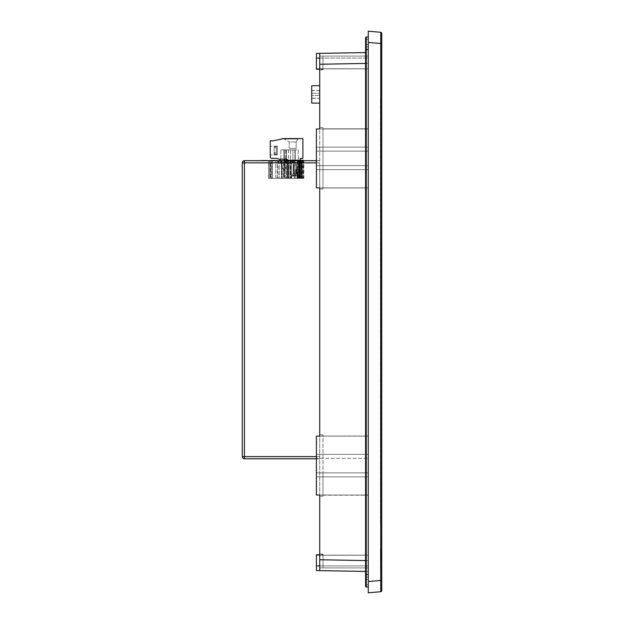 <?xml version="1.0" encoding="UTF-8"?>
<svg xmlns="http://www.w3.org/2000/svg" width="624" height="624" viewBox="0 0 624 624"><rect width="100%" height="100%" fill="white"/><g stroke="black" fill="none" stroke-linecap="round" stroke-linejoin="round"><path stroke-width="0.47" stroke-dasharray="3.12 2.34" d="M319.73 91.603L319.73 99.824L319.73 91.603M273.936 160.446L277.727 160.664L273.936 160.446M273.039 160.446L279.646 160.446L273.039 160.664M276.658 160.446L277.68 160.446L276.658 160.664M291.65 160.446L296.01 160.664L291.65 160.446M296.01 160.446L292.141 160.446L295.238 160.664L293.397 160.664L293.397 162.841L278.515 162.841L285.784 162.841L285.784 160.664L278.515 160.664L300.69 160.664L293.397 160.664L293.397 162.841L300.69 162.841L285.784 162.841L285.784 160.664L283.943 160.664L295.994 160.446M264.771 160.446L262.283 160.664L264.771 160.664M266.635 160.446L264.381 160.664M262.283 160.664L264.381 160.446M260.699 160.446L257.33 160.664L260.699 160.664M261.199 160.446L256.846 160.664M262.205 160.446L272.641 160.664L261.908 160.664M265.075 160.446L257.096 160.446L265.075 160.664M264.927 160.446L260.832 160.446L264.927 160.664M262.423 160.446L266.019 160.446L262.423 160.664M264.576 160.446L263.195 160.664L264.576 160.446M279.646 160.446L275.324 160.664M279.162 160.446L275.769 160.664L279.162 160.446M275.769 160.446L277.251 160.664L275.769 160.446M272.626 160.446L275.293 160.664L272.626 160.664M271.222 160.446L272.087 160.446L271.222 160.664M292.952 160.446L296.611 160.664L292.952 160.446M295.191 160.446L296.213 160.446L295.191 160.664M294.364 160.446L292.258 160.446L294.364 160.446M294.154 160.446L296.611 160.446L294.154 160.664M282.828 160.446L280.73 160.664L285.082 160.664L282.828 160.446M285.082 160.446L280.73 160.664L285.082 160.446M280.738 160.446L281.237 160.446L280.738 160.446M261.908 160.446L275.324 160.446M272.485 160.446L270.387 160.664L274.739 160.664L272.485 160.446M274.739 160.446L272.875 160.664L274.739 160.446M261.316 160.446L269.935 160.446M269.279 160.446L265.707 160.446L269.279 160.664M266.713 160.664L269.849 160.664M269.342 160.446L265.496 160.446L269.342 160.664M260.684 160.446L256.846 160.446L260.684 160.664M296.041 160.446L291.689 160.664M263.796 160.446L262.829 160.664L263.796 160.446M273.788 160.446L271.3 160.664L273.788 160.446M271.003 160.446L270.598 160.664L271.003 160.446M319.73 92.968L319.511 92.578L319.73 92.968M319.511 91.205L319.73 99.824L319.511 91.205M274.123 160.446L272.306 160.664L274.123 160.446M273.32 160.446L274.342 160.446L273.32 160.664M316.407 160.664L319.73 160.664L319.73 188.955L319.73 127.592L319.73 128.942L316.407 128.942L316.407 187.863L316.407 169.627L316.407 187.863L368.191 187.863L368.191 128.786L368.191 187.972L368.191 128.786L368.191 187.863L319.73 187.863L319.73 436.137L316.407 436.137L316.407 458.367L316.407 436.137L368.191 436.137L368.191 454.373L368.191 436.028L368.191 472.867L316.407 472.867L322.99 472.867L316.407 472.867L316.407 458.367L316.407 472.867L368.191 472.867L368.191 436.028L319.73 436.137L319.73 434.827L322.99 434.827L322.99 436.028L322.99 434.827L319.73 434.827L319.73 495.058L368.191 495.058L319.73 495.058L319.73 496.189L322.99 496.189L322.99 434.827L322.99 496.189L322.99 476.869L316.407 476.869L316.407 495.058L316.407 476.869L368.191 476.869L322.99 476.869L368.191 476.869L368.191 495.214L368.191 476.869L368.191 495.214L368.191 476.869L316.407 476.869L322.99 476.869L322.99 472.867L368.191 472.867L322.99 472.867L322.99 496.189L319.73 496.189L319.73 434.827L319.73 458.773L316.407 458.773M368.191 458.367L368.191 472.867L368.191 454.373L368.191 458.367L316.407 458.367L368.191 458.367M319.73 554.759L316.407 554.759L316.407 570.57L319.73 570.632L319.73 567.926L368.191 567.926L319.73 567.926L368.191 567.926L319.73 567.926L322.99 567.926L322.99 553.964L322.99 567.926L322.99 553.964L322.99 567.926L322.99 553.964L322.99 567.926L322.99 555.157L368.191 555.157L322.99 555.157L368.191 555.157L368.191 567.926L368.191 555.157L368.191 567.926L368.191 555.157L322.99 555.157L322.99 554.759L322.99 555.157L368.191 555.157L368.191 567.926L368.191 555.157L322.99 555.157L322.99 554.759L322.99 555.157L368.191 555.157L322.99 555.157L322.99 567.926L368.191 567.926L368.191 565.921L368.191 567.926L319.73 567.926L319.73 553.964L319.73 567.926L368.191 567.926L319.73 567.926L319.73 553.964L319.73 567.926L368.191 567.926L319.73 567.926L319.73 553.964L319.73 567.926L368.191 567.926L319.73 567.926L319.73 570.632L319.73 567.926L319.73 570.632L316.407 570.57L316.407 565.921L368.191 565.921L368.191 555.243L368.191 565.921L316.407 565.921L368.191 565.921L316.407 565.921L316.407 554.759L316.407 565.921L368.191 565.921L316.407 565.921L316.407 555.243L316.407 565.921L368.191 565.921L316.407 565.921L368.191 565.921L316.407 565.921L316.407 555.243L368.191 555.243L316.407 555.243L316.407 565.921L368.191 565.921L316.407 565.921L316.407 555.243L368.191 555.243L316.407 555.243L316.407 565.921L368.191 565.921L316.407 565.921L368.191 565.921L316.407 565.921L316.407 555.243L368.191 555.243L316.407 555.243L316.407 565.921L368.191 565.921L319.73 565.921M365.578 52.572L319.73 53.368L319.73 56.074L319.73 53.368L316.407 53.43L316.407 58.079L316.407 53.43L319.73 53.368L316.407 53.43L316.407 69.241L316.407 53.43L319.73 53.368L319.73 56.074L368.191 56.074L319.73 56.074L368.191 56.074L319.73 56.074L322.99 56.074L322.99 69.826L322.99 56.074L322.99 69.826L322.99 56.074L322.99 69.826L322.99 56.074L322.99 68.843L368.191 68.843L322.99 68.843L368.191 68.843L368.191 56.074L368.191 68.843L368.191 56.074L368.191 68.843L322.99 68.843L322.99 69.241L322.99 68.843L368.191 68.843L368.191 56.074L368.191 68.843L322.99 68.843L322.99 69.241L322.99 68.843L368.191 68.843L322.99 68.843L322.99 56.074L368.191 56.074L368.191 58.079L368.191 56.074L319.73 56.074L319.73 69.826L319.73 56.074L368.191 56.074L319.73 56.074L319.73 69.826L319.73 56.074L368.191 56.074L319.73 56.074L319.73 69.826L319.73 56.074L368.191 56.074L319.73 56.074L319.73 53.368L319.73 56.074L319.73 53.368L316.407 53.43L316.407 58.079L368.191 58.079L368.191 68.757L368.191 58.079L316.407 58.079L316.407 69.241L319.73 69.241M316.407 58.079L319.73 58.079M316.407 69.241L322.99 69.241L316.407 69.241M316.407 554.759L322.99 554.759L316.407 554.759M294.77 175.999L291.72 175.999L294.77 175.999M293.678 175.999L295.854 175.999L293.678 175.999L295.854 175.999L293.678 175.999L293.678 165.165L295.854 165.165L295.854 175.999L295.854 165.165L293.678 165.165L293.678 175.999L293.678 165.165L295.854 165.165L295.854 175.999L295.854 165.165L293.678 165.165L293.678 175.999M287.383 160.267L301.946 160.267L285.566 160.267L287.383 160.267L288.038 160.922L288.038 178.394L299.559 178.394L288.038 178.394L288.038 160.922L287.383 160.267L288.038 160.922L288.038 163.168L284.474 163.168L288.038 163.168L284.474 163.168L288.038 163.168L288.038 160.922L288.038 163.168L288.038 160.922L284.474 161.359L284.474 178.394L303.186 178.394L284.474 178.394L284.474 161.359L285.566 160.267L284.911 160.922L288.038 160.922L287.383 160.267M303.186 160.664L303.186 178.394L303.186 160.267L285.566 160.267L284.474 161.359L284.474 163.168L284.474 161.359L284.474 163.168L284.474 161.359L285.176 160.664M283.819 178.394L303.833 178.394L277.29 178.394L283.819 178.394L283.819 160.664L277.29 160.664L303.833 160.664L283.819 160.664L283.819 178.394M368.246 574.415L368.246 37.073L368.246 577.13L368.246 574.415L366.233 574.415L368.246 574.415L366.233 574.415L366.233 49.585L368.246 49.585L366.233 49.585L366.233 574.415L366.233 39.39L368.246 39.39L366.233 39.39A0.655 0.655 0 0 1 365.578 38.735A0.655 0.655 0 0 0 366.233 39.39L366.233 49.585L368.246 49.585L366.233 49.585L366.233 37.073L368.246 37.073L368.246 586.927L366.233 586.927L366.233 574.415L366.233 584.61L368.246 584.61L366.233 584.61A0.655 0.655 0 0 0 365.578 585.265A0.655 0.655 0 0 1 366.233 584.61L366.233 574.415L368.246 574.415L366.233 574.415L366.233 49.585L366.233 574.415L368.246 574.415L366.233 574.415L366.233 46.87L368.246 46.87L366.233 46.87A0.655 0.655 0 0 1 365.578 46.215L365.578 49.585L365.578 46.215A0.655 0.655 0 0 0 366.233 46.87L366.233 49.585L368.246 49.585M365.578 574.415L366.233 574.415L365.578 574.415L366.233 574.415L365.578 574.415L366.233 574.415L365.578 574.415L366.233 574.415L366.233 577.13A0.655 0.655 0 0 0 365.578 577.785A0.655 0.655 0 0 1 366.233 577.13L366.233 49.585L365.578 49.585L366.233 49.585L365.578 49.585L366.233 49.585L365.578 49.585L366.233 49.585L366.233 44.554A0.655 0.655 0 0 0 365.578 45.201A0.655 0.655 0 0 1 366.233 44.554L366.233 49.585L365.578 49.585L365.578 578.799A0.655 0.655 0 0 0 366.233 579.446L368.246 579.446L366.233 579.446A0.655 0.655 0 0 1 365.578 578.799A0.655 0.655 0 0 0 366.233 579.446L366.233 574.415L366.233 579.446M380.921 553.457L380.921 562.754L380.921 553.114L380.921 562.411L380.921 553.457L380.484 553.457L380.484 555.329L380.921 554.814L380.484 555.329L380.484 562.411L380.484 560.609L380.921 561.148L380.484 560.609L380.484 553.114L380.484 555.329L380.921 554.814L380.484 555.329L380.484 562.411L380.484 560.609L380.921 561.148L380.484 560.609L380.484 553.114L380.921 553.457M380.921 553.309L380.921 562.598L380.921 553.215L380.921 562.598L380.921 553.309L380.921 562.598L380.921 553.309L380.921 562.598L380.921 553.309L380.484 553.309L380.484 562.598L380.484 553.309L380.484 562.598L380.484 553.309L380.484 562.598L380.484 553.309L380.484 562.598L380.484 553.309L380.484 562.598L380.484 553.309L380.921 553.309M380.921 559.51L380.921 553.129L381.139 559.51M380.921 553.114L380.484 553.114L380.921 553.114M380.921 562.411L380.484 562.754L380.921 562.411M381.139 556.202L381.139 549.596L381.139 557.677L380.921 549.596L380.921 557.677L380.921 556.202L380.484 556.202M380.921 562.598L380.484 562.598L380.484 556.561L380.484 562.598L380.921 562.598M380.921 555.095L380.484 555.095L380.921 555.095M380.921 557.279L380.484 557.279L380.921 557.279M380.921 558.815L380.484 558.815L380.921 558.815M380.921 560.906L380.484 560.906L380.921 560.906M380.921 559.658L380.484 559.658L380.484 553.215L380.484 559.658L380.921 559.658M380.921 553.215L380.484 553.215L380.921 553.215M380.921 556.772L380.484 556.772M380.921 559.439L380.484 559.439M380.921 556.561L380.484 556.561M381.139 548.707L380.921 552.49L381.139 548.707M380.921 558.137L380.921 552.49L381.139 558.137M381.139 552.521L381.139 550.033L380.921 552.521M381.139 548.956L380.921 560.921L381.139 548.956M381.139 549.986L380.921 552.49L381.139 549.986M380.484 568.433L380.484 548.348L380.484 568.433L380.921 568.433L380.484 568.433M380.484 524.698L380.484 99.302L380.484 524.698L380.921 524.698L380.484 524.698M380.921 548.348L380.484 548.348L380.921 548.348L380.921 568.433L380.921 548.348M380.921 99.302L380.484 99.302L380.921 99.302L380.921 524.698L380.921 99.302M380.921 560.921L380.921 548.956L380.921 560.921M380.921 580.398L380.921 39.905L380.921 584.095L380.921 580.398L381.74 580.398L381.74 43.602L381.74 584.095L380.921 584.095L381.74 584.095L381.74 580.398L380.921 580.398M381.74 39.905L380.921 39.905L381.74 39.905L381.74 43.602L381.74 39.905M368.246 592.8L380.749 591.708A1.084 1.084 0 0 0 381.74 590.624L381.74 33.376A1.084 1.084 0 0 0 380.749 32.292L368.246 31.2M366.233 577.13L368.246 577.13L366.233 577.13A0.655 0.655 0 0 0 365.578 577.785M366.233 44.554L368.246 44.554L366.233 44.554A0.655 0.655 0 0 0 365.578 45.201M287.352 160.992L294.271 160.992L287.352 160.992L287.352 178.394L294.271 178.394L287.352 178.394L287.352 160.992M298.732 169.689L295.183 169.689L298.732 169.689L296.86 169.689L298.732 169.689L298.732 178.394L295.183 178.394L298.732 178.394L298.732 169.689M294.271 160.992L294.271 178.394L294.271 160.992M295.183 169.689L295.183 178.394L295.183 169.689M296.86 169.689L296.86 178.394L296.86 169.689M292.906 162.841L294.887 162.841L292.906 162.841L294.887 162.841L292.906 162.841L294.887 162.841L292.906 162.841L294.887 162.841L292.906 162.841L294.887 162.841L292.906 162.841L292.906 149.893L294.887 149.893L292.906 149.893L294.887 149.893L292.906 149.893L294.887 149.893L292.906 149.893L294.887 149.893L292.906 149.893L294.887 149.893L292.906 149.893L292.906 162.841L292.906 149.893M288.6 162.841L290.581 162.841L288.577 162.841L290.581 162.841L288.6 162.841L290.581 162.841L288.6 162.841L288.6 149.893L290.581 149.893L288.577 149.893L290.581 149.893L288.6 149.893L288.6 162.841M284.294 162.841L286.276 162.841L284.294 162.841L286.276 162.841L284.294 162.841L286.276 162.841L284.294 162.841L286.276 162.841L284.294 162.841L286.276 162.841L284.294 162.841L284.294 149.893L286.276 149.893L284.294 149.893L286.276 149.893L284.294 149.893L286.276 149.893L284.294 149.893L286.276 149.893L284.294 149.893L286.276 149.893L284.294 149.893L284.294 162.841L284.294 149.893M298.444 178.394L286.237 178.394L298.444 178.394L298.444 160.992L285.043 160.992L300.144 160.992L300.144 178.394L300.144 160.992L298.444 160.992L298.444 178.394M285.043 178.394L281.97 178.394L285.043 178.394L285.043 160.992L281.97 160.992L285.043 160.992L285.043 178.394M281.471 178.394L281.97 178.394L281.471 178.394L281.471 160.992L281.97 160.992L281.471 160.992L281.471 178.394M275.707 160.992L271.705 160.992L275.707 160.992L275.707 178.394L271.705 178.394L275.707 178.394L275.707 160.992M294.2 160.992L290.199 160.992L294.2 160.992L294.2 178.394L290.199 178.394L294.2 178.394L294.2 160.992M297.531 160.992L301.103 160.992L300.448 160.992L300.448 178.394L290.745 178.394L301.969 178.394L300.448 178.394L300.448 160.992L290.745 160.992L290.745 178.394L290.745 160.992L297.531 160.992L297.531 178.394M271.705 160.992L271.705 178.394L271.705 160.992M290.199 160.992L290.199 178.394L290.199 160.992M301.103 160.992L301.103 178.394L299.122 178.394L299.122 160.267L300.238 160.267L299.559 160.922L299.559 178.394L301.298 178.394L299.559 178.394L301.298 178.394L299.559 178.394L299.559 160.922L300.206 160.267L299.122 160.267L300.238 160.267L299.122 160.267L300.238 160.267L299.122 160.267L299.122 178.394L288.428 178.394L299.122 178.394L299.122 160.267L299.122 178.394L301.111 178.394L299.122 178.394L299.122 160.267L299.122 178.394L301.111 178.394L301.111 160.267L300.238 160.267L301.111 160.267L300.238 160.267L301.111 160.267L301.111 178.394L301.103 160.992M295.058 149.893L280.886 149.893L298.295 149.893L295.058 149.893L295.058 162.841L280.886 162.841L298.295 162.841L295.058 162.841L295.058 149.893M302.359 160.992L279.256 160.992L302.359 160.992L302.359 178.394L279.256 178.394L302.359 178.394L302.359 160.992M270.769 178.394L281.362 178.394L269.677 178.394L270.769 178.394L270.769 160.992L270.223 160.992L270.223 178.394L270.223 160.992L281.362 160.992L270.769 160.992L272.36 160.992L272.36 178.394L268.499 178.394L272.36 178.394L272.36 160.992L269.677 160.992L270.769 160.992L270.769 178.394M299.317 178.394L288.717 178.394L299.317 178.394L299.317 160.992L288.717 160.992L288.717 178.394L288.717 160.992L299.863 160.992L299.863 178.394L299.863 160.992L299.317 160.992L299.317 178.394M300.448 160.992L289.871 160.992L300.448 160.992M319.73 95.534L319.73 98.124L319.73 95.534L311.727 95.534L319.73 95.534L311.727 95.534L311.727 98.124L319.73 98.288L311.727 98.124L311.727 95.534L319.73 95.534M319.73 90.698L319.73 93.288L319.73 90.535L311.727 90.698L311.727 95.534L311.727 93.288L319.73 93.288L311.727 93.288L319.73 93.288L311.727 93.288L311.727 90.535L319.73 90.698M288.194 149.893L292.149 149.893L288.194 149.893M280.886 149.893L280.886 162.841L280.886 149.893M298.295 149.893L298.295 162.841L298.295 149.893M279.256 160.992L279.256 178.394L279.256 160.992M281.362 160.992L281.362 178.394L281.362 160.992M269.677 160.992L269.677 178.394L269.677 160.992L269.677 178.394L269.677 160.992L269.677 178.394L269.677 160.992L268.499 160.992L268.499 178.394L268.499 160.664L283.078 160.664L268.499 160.664L268.499 178.394L268.499 160.992L269.677 160.992L268.499 160.992L268.499 178.394L268.499 160.992L269.677 160.992M288.428 160.267L288.428 178.394L288.428 160.267L288.428 178.394L288.428 160.267L288.428 178.394L289.903 178.394L288.428 178.394L289.903 178.394L289.871 160.992L289.871 178.394L291.4 178.394L289.871 178.394L289.903 160.267L288.428 160.267L289.903 160.267L288.428 160.267L289.903 160.267L289.903 178.394L288.428 178.394L288.428 160.267L286.541 159.182L279.248 159.182L276.557 158.379L271.495 158.324A1.303 1.303 0 0 1 270.247 157.022L270.247 141.086A0.437 0.437 0 0 1 270.66 140.65L272.095 140.977L281.993 139.012A0.437 0.437 0 0 1 282.43 138.575L302.882 138.575L302.882 158.379L300.238 158.379L300.238 160.267L299.559 160.922L301.298 160.922L299.559 160.922L299.559 178.394L299.559 160.922L301.298 160.922L299.559 160.922L299.559 178.394L299.559 160.922L300.206 160.267M301.969 160.992L301.969 178.394L301.969 160.992M286.502 160.664L286.502 149.893L283.943 149.893L295.238 149.893L283.943 149.893L286.502 149.893L286.502 162.841M292.149 162.841L292.141 160.664M292.679 160.664L292.679 162.841M287.032 162.841L287.04 159.471M277.984 178.394L303.662 178.394L277.984 178.394L277.984 160.664L303.662 160.664L277.984 160.664L277.984 178.394M272.36 160.992L272.36 178.394L272.36 160.992L283.078 160.992L283.078 178.394L281.986 178.394L283.078 178.394L281.986 178.394L283.078 178.394L283.078 160.664L283.078 178.394L283.078 160.992L281.986 160.992L281.986 178.394L281.986 160.992L272.36 160.992M297.726 160.992L297.726 178.394L301.571 178.394L297.726 178.394L301.571 178.394L297.726 178.394L297.726 160.992L301.571 160.992L301.571 178.394L301.571 160.664L286.993 160.664L301.571 160.664L301.571 178.394L301.571 160.992L297.726 160.992L297.726 178.394L297.726 160.992L286.993 160.992L286.993 178.394L288.077 178.394L286.993 178.394L288.077 178.394L286.993 178.394L286.993 160.664L286.993 178.394L286.993 160.992L288.077 160.992L288.077 178.394L288.077 160.992L297.726 160.992M291.346 178.394L303.529 178.394L288.296 178.394L291.346 178.394L291.346 160.664L288.296 160.664L303.529 160.664L291.346 160.664L291.346 178.394M316.407 162.841L319.73 162.841L319.73 160.664L244.444 160.664L244.444 162.841L242.26 162.841L242.26 456.589L244.444 456.596L244.444 162.841L319.73 162.841L319.73 456.596L244.444 456.596L244.444 458.773L319.73 458.773L319.73 456.596L316.407 456.596M311.727 85.706L311.727 103.116M278.515 162.841L278.515 160.664L278.515 162.841M285.784 162.841L285.784 160.664L285.784 162.841M283.943 149.893L283.943 160.664L283.943 149.893M287.04 160.267L287.04 160.664M295.238 149.893L295.238 160.664L295.238 149.893M293.397 162.841L293.397 160.664L293.397 162.841M300.69 162.841L300.69 160.664L300.69 162.841M303.662 178.394L303.662 160.664L303.662 178.394M288.296 178.394L288.296 160.664L288.296 178.394M298.919 178.394L298.919 160.664M303.529 178.394L303.529 160.664L303.529 178.394M277.29 178.394L277.29 160.664L277.29 178.394M285.121 178.394L285.121 160.664L285.121 178.394M302.531 178.394L302.531 160.664L302.531 178.394M303.833 178.394L303.833 160.664L303.833 178.394M316.407 68.757L368.191 68.757L316.407 68.757M316.407 128.942L368.191 128.942L316.407 128.942M316.407 147.131L368.191 147.131L316.407 147.131M316.407 151.133L368.191 151.133L316.407 151.133M316.407 165.633L368.191 165.633L316.407 165.633M316.407 169.627L368.191 169.627L316.407 169.627M316.407 454.373L368.191 454.373L316.407 454.373M316.407 555.243L368.191 555.243L316.407 555.243M319.73 436.137L368.191 436.137L316.407 436.137L316.407 495.058L368.191 495.058L319.73 495.058L319.73 570.632L316.407 570.57L316.407 565.921L316.407 570.57L319.73 570.632L319.73 567.926L319.73 570.632L316.407 570.57L316.407 565.921M319.73 187.863L368.191 187.863L319.73 187.863L319.73 188.955L319.73 127.592L322.99 127.592L319.73 127.592L322.99 127.592L322.99 128.786L368.191 128.786L322.99 128.786L322.99 127.592L319.73 127.592M319.73 94.411L319.73 85.706L319.73 94.411M322.99 495.214L368.191 495.214L322.99 495.214M322.99 436.028L368.191 436.028L322.99 436.028L322.99 472.867L322.99 436.028L368.191 436.028L322.99 436.028M322.99 187.972L322.99 188.955L319.73 188.955L322.99 188.955L322.99 127.592L322.99 188.955L319.73 188.955L322.99 188.955L322.99 187.972L368.191 187.972L322.99 187.972L368.191 187.972L322.99 187.972L322.99 128.786L368.191 128.786L322.99 128.786L322.99 187.972M322.99 69.826L319.73 69.826L322.99 69.826M322.99 434.827L319.73 434.827L322.99 434.827M319.73 496.189L322.99 496.189L319.73 496.189L319.73 495.058L316.407 495.058M322.99 553.964L319.73 553.964L322.99 553.964M319.73 53.368L319.73 128.942M319.73 64.249L368.246 63.398L368.246 52.525L368.246 571.475L365.578 571.428M319.73 570.632L368.246 571.475L368.246 560.602L319.73 559.751M365.578 63.445L368.246 63.398L368.246 560.602L365.578 560.555M291.72 178.394L297.812 178.394L291.72 178.394L297.812 178.394L291.72 178.394L291.72 175.999L291.72 178.394M295.269 163.168L294.271 163.168L295.269 163.168L294.271 163.168L295.269 163.168L295.854 165.165L295.269 163.168M293.678 165.165L294.271 163.168L293.678 165.165M380.773 32.846L380.773 591.154M322.99 68.843L368.191 68.843L322.99 68.843M322.99 555.157L368.191 555.157L322.99 555.157M274.162 152.794L274.162 147.217L276.338 147.217L276.338 148.294L274.162 148.294L274.162 154.557L274.162 153.871L276.338 153.871L276.338 152.794L274.162 152.794L274.162 146.531L274.162 152.794L274.162 146.531L274.162 147.217L276.338 147.217L276.338 148.294L274.162 148.294L274.162 153.871L276.338 153.871L276.338 152.794L274.162 152.794M298.1 138.575L283.413 138.575L298.1 138.575L283.413 138.575L298.1 138.575L298.1 139.012L283.413 139.012L298.1 139.012L283.413 139.012L298.1 139.012L296.143 141.952L296.143 148.372L289.177 148.372L296.143 148.372L289.177 148.372L296.143 148.372L296.143 141.952L289.177 141.952L289.177 148.372L289.177 141.952L296.143 141.952L296.143 148.372L296.143 141.952L289.177 141.952L289.177 148.372L289.177 141.952L296.143 141.952L298.1 138.575M285.16 159.182L279.404 159.182A0.655 0.655 0 0 1 280.036 159.689L281.83 167.419A1.63 1.63 0 0 0 282.251 168.152L283.951 169.845A0.437 0.437 0 0 0 284.638 169.759L285.511 168.246A0.655 0.655 0 0 0 285.41 167.458L284.817 166.865L284.505 159.861A0.655 0.655 0 0 1 285.16 159.182L279.404 159.182M270.247 154.892L270.247 146.195L270.247 154.892L270.247 146.195L270.247 154.892L277.36 154.892L277.36 146.195L277.36 154.892L277.36 146.195L277.36 154.892L270.247 154.892M289.903 178.394L289.903 160.267L289.903 178.394M291.502 178.394L298.03 178.394L291.502 178.394L298.03 178.394L291.502 178.394L291.502 175.57L298.03 175.57L291.502 175.57L298.03 175.57L291.502 175.57L291.502 178.394M293.101 162.513L296.431 162.513L293.101 162.513L293.101 173.823L296.431 173.823L293.101 173.823L296.431 173.823L293.101 173.823L291.502 175.57L293.101 173.823L293.101 162.513L296.431 162.513L293.101 162.513M280.262 160.664L281.83 167.419A1.63 1.63 0 0 0 282.251 168.152L283.951 169.845A0.437 0.437 0 0 0 284.638 169.759L285.511 168.246A0.655 0.655 0 0 0 285.41 167.458L284.817 166.865L284.544 160.664M277.36 150.548L277.36 146.531L277.36 150.548M274.162 148.294L274.162 154.557L274.162 148.294M276.338 147.217L276.338 152.794L276.338 147.217M276.338 153.871L276.338 148.294L276.338 153.871M283.413 138.575L289.177 141.952L283.413 138.575M380.921 556.865L380.484 556.865M381.74 43.602L380.921 43.602L381.74 43.602M368.246 42.471L381.74 43.563M381.74 580.437L368.246 581.529M286.237 160.992L286.237 178.394L286.237 160.992M281.97 160.992L281.97 178.394L281.97 160.992M291.4 160.992L291.4 178.394L291.4 160.992M285.48 149.893L285.48 162.841L285.48 149.893M297.266 160.992L297.266 178.394M298.342 160.992L298.342 178.394M301.525 160.992L301.525 178.394M300.479 178.394L300.479 160.664M366.233 46.87A0.655 0.655 0 0 1 365.578 46.215M366.233 39.39A0.655 0.655 0 0 1 365.578 38.735A0.655 0.655 0 0 0 366.233 39.39M380.484 562.754L380.921 562.754L380.484 562.754M294.887 149.893L294.887 162.841M290.581 149.893L290.581 162.841L290.581 149.893M286.276 149.893L286.276 162.841M288.577 149.893L288.577 162.841M290.558 149.893L290.558 162.841M300.144 160.992L300.144 178.394M311.727 98.288L319.73 98.288M311.727 90.535L319.73 90.535M301.298 160.922L301.298 178.394L301.298 160.922L301.946 160.267L301.298 160.922M297.812 175.999L297.812 178.394L297.812 175.999M243.103 458.305L243.586 458.593M243.586 160.836L243.103 161.125M298.03 175.57L298.03 178.394L298.03 175.57L296.431 173.823L298.03 175.57M296.431 162.513L296.431 173.823L296.431 162.513M277.36 146.195L270.247 146.195L277.36 146.195M274.162 154.557L277.36 154.557L274.162 154.557M274.162 146.531L277.36 146.531L274.162 146.531"/><path stroke-width="0.94" d="M266.635 160.446L264.381 160.664M264.381 160.446L262.283 160.664M261.284 160.664L262.205 160.446M275.324 160.664L279.646 160.664M261.199 160.664L256.846 160.664M275.324 160.446L273.039 160.664M273.039 160.446L270.941 160.664M266.713 160.664L269.849 160.664M269.935 160.664L270.847 160.446M296.041 160.664L291.689 160.664M365.578 571.428L316.407 570.57L316.407 554.759L319.73 554.759M319.73 69.241L316.407 69.241L316.407 58.079L319.73 58.079M285.176 160.664L285.566 160.267L303.186 160.267L303.186 160.664M365.578 37.729A0.655 0.655 0 0 1 366.233 37.073A0.655 0.655 0 0 0 365.578 37.729L365.578 49.585L365.578 37.729A0.655 0.655 0 0 1 366.233 37.073L366.233 586.927L368.246 586.927L368.246 592.8L368.246 581.529L380.749 580.437L380.773 32.846M366.233 37.073L368.246 37.073L368.246 31.2L380.749 32.292A1.084 1.084 0 0 1 381.74 33.376L381.74 590.624A1.084 1.084 0 0 1 380.749 591.708L368.246 592.8M366.233 586.927A0.655 0.655 0 0 1 365.578 586.271A0.655 0.655 0 0 0 366.233 586.927A0.655 0.655 0 0 1 365.578 586.271L365.578 45.201L365.578 49.585L368.246 49.585M365.578 586.271L365.578 578.799M381.74 43.563L368.246 42.471L368.246 581.529M368.246 42.471L368.246 31.2M242.26 162.841L242.845 161.351L244.444 160.664L242.845 161.351L242.26 162.841L242.26 456.589L244.444 456.596L244.444 162.841L242.26 162.841L242.845 161.351L242.26 162.794M319.73 103.116L311.727 103.116L311.727 85.706L319.73 85.706M287.04 159.471L287.04 160.267M242.26 456.589L242.845 458.078L244.444 458.773L242.845 458.078L242.26 456.589M319.73 570.632L319.73 495.058L316.407 495.058L319.73 495.058L319.73 496.189M316.407 565.921L319.73 565.921M319.73 127.592L319.73 128.942L316.407 128.942L316.407 187.863L319.73 187.863L319.73 436.137L316.407 436.137L316.407 495.058M316.407 162.841L244.444 162.841L244.444 160.664L316.407 160.664M316.407 458.773L244.444 458.773L244.444 456.596L316.407 456.596M365.578 63.445L319.73 64.249L319.73 53.368L316.407 53.43L316.407 58.079M319.73 187.863L319.73 436.137M319.73 64.249L319.73 128.942M319.73 53.368L365.578 52.572M380.773 591.154L380.749 580.437L381.74 580.437M288.428 160.267L286.541 159.182L279.248 159.182L276.557 158.379L271.495 158.324A1.303 1.303 0 0 1 270.247 157.022L270.247 141.086A0.437 0.437 0 0 1 270.66 140.65L272.095 140.977L281.993 139.012A0.437 0.437 0 0 1 282.43 138.575L302.882 138.575L302.882 158.379L300.238 158.379L300.238 160.267M284.544 160.664L284.505 159.861A0.655 0.655 0 0 1 285.16 159.182M279.404 159.182A0.655 0.655 0 0 1 280.036 159.689L280.262 160.664M365.578 574.415L368.246 574.415M319.73 559.751L365.578 560.555M380.749 591.708A1.084 1.084 0 0 0 381.74 590.624M381.74 33.376A1.084 1.084 0 0 0 380.749 32.292M243.586 458.593L243.103 458.305M243.103 161.125L243.586 160.836"/></g></svg>

